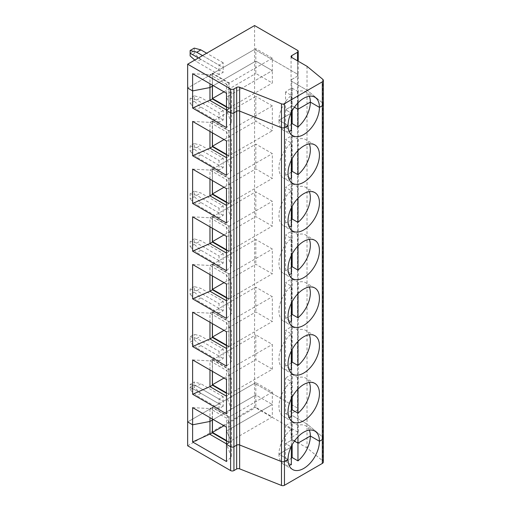 <?xml version="1.0" encoding="UTF-8"?>
<svg xmlns="http://www.w3.org/2000/svg" width="511" height="511" viewBox="0 0 511 511"><rect width="100%" height="100%" fill="white"/><g stroke="black" fill="none" stroke-linecap="round" stroke-linejoin="round"><path stroke-width="0.38" stroke-dasharray="2.56 1.92" d="M291.347 464.691L285.56 461.35L285.56 425.912L291.347 429.253A22.197 12.82 120 0 0 278.955 454.126L288.038 459.376L278.955 454.126A22.197 12.82 120 0 0 283.548 464.288A22.197 12.82 120 0 0 289.066 465.227M285.56 461.35A22.197 12.82 120 0 0 291.347 458.195M307.028 66.321L307.028 90.172L322.703 103.101L322.703 436.994L307.028 424.066L307.028 447.917L322.703 460.845A3.507 2.025 180 0 1 323.342 462.008M231.381 456.885L226.488 443.874L228.89 442.488L228.89 429.61L226.488 430.99L231.381 441.53L226.488 444.346L231.381 441.53L231.381 456.885L226.488 461.522M212.365 407.095L212.282 432.9L212.282 407.146L229.049 416.733L228.966 442.539L228.966 429.559L228.966 441.964L272.344 416.925L272.344 404.52L228.966 429.559L272.344 404.52L272.344 392.116L255.819 382.579L255.819 394.984L272.344 404.52L255.819 394.984L255.819 407.382L272.344 416.925M219.053 408.576L196.748 395.699L190.137 389.836L190.137 387.108L194.269 384.726L190.137 387.108L219.053 403.805L187.658 421.933L219.053 403.805L219.053 399.034L223.186 396.651L223.186 401.422L194.269 384.726L194.269 387.453L200.88 393.31L223.186 406.188L223.186 401.422L194.269 384.726L194.269 381.998L190.137 384.387L190.137 387.108L219.053 403.805L219.053 408.576L223.186 406.188M190.137 389.836L194.269 387.453M226.488 440.533L228.966 441.964M224.01 425.746L255.819 407.382M297.543 433.858L297.543 76.113L291.755 79.448L291.755 413.348A2.338 1.348 0 0 0 291.072 414.3A2.338 1.348 0 0 1 291.755 413.348L297.543 410.007A2.338 1.348 0 0 0 298.226 409.049L298.226 432.9A2.338 1.348 0 0 1 297.543 433.858L291.755 437.192L291.755 413.348L297.543 410.007A2.338 1.348 0 0 0 298.226 409.049A2.338 1.348 0 0 0 297.543 408.097L254.58 383.295L254.58 407.146L297.543 431.948L297.543 408.097L254.58 383.295L223.186 401.422L254.58 383.295L254.58 49.401L297.543 74.204L297.543 50.353M278.955 454.126L290.938 447.208L278.955 454.126M229.049 442.488L226.488 441.012M309.321 430.147A22.197 12.82 120 0 0 305.75 425.842A22.197 12.82 120 0 0 297.958 425.439L292.171 422.099L292.171 439.818L294.413 441.114L292.171 439.818L285.56 443.631L291.347 446.972L285.56 443.631L292.171 439.818L292.171 444.736M226.488 443.874L226.488 430.99L231.381 441.53L231.381 426.168L226.488 418.113L209.97 408.576L212.282 407.146M187.658 445.777L254.58 407.146M298.226 432.9A2.338 1.348 0 0 0 297.543 431.948M291.755 437.192A2.338 1.348 0 0 0 291.072 438.151A2.338 1.348 0 0 0 291.755 439.102L307.028 447.917M323.342 438.157A3.507 2.025 180 0 0 322.703 436.994L307.028 424.066L291.755 415.251L291.755 81.358L307.028 90.172L307.028 424.066L291.755 415.251A2.338 1.348 0 0 1 291.072 414.3A2.338 1.348 0 0 0 291.755 415.251L291.755 439.102M200.88 393.31L196.748 395.699M213.272 419.544L255.819 394.984L213.272 419.544M272.344 392.116L228.966 417.161L229.049 429.61L229.049 416.733M231.381 122.991L226.488 109.98L228.89 108.594L228.89 82.833L226.488 84.219L231.381 92.274L231.381 107.629L226.488 110.453L231.381 107.629L226.488 97.096L228.966 95.761L229.049 82.833L229.049 95.717L226.488 97.096L231.381 107.629L231.381 122.991L226.488 127.629M231.381 92.274L226.488 93.283L226.488 84.219L209.97 74.683L212.365 73.201L229.049 82.833M194.269 48.104L194.269 50.832L190.137 53.214L194.269 50.832L223.186 67.522L223.186 62.757L219.053 65.14L219.053 69.911L198.402 57.986L219.053 69.911L187.658 88.033L219.053 69.911L219.053 74.683L223.186 72.294L223.186 67.522L254.58 49.401L297.543 74.204A2.338 1.348 0 0 1 298.226 75.155A2.338 1.348 0 0 0 297.543 74.204L297.543 408.097A2.338 1.348 0 0 1 298.226 409.049L298.226 75.155A2.338 1.348 0 0 1 297.543 76.113L291.755 79.448A2.338 1.348 0 0 0 291.072 80.406A2.338 1.348 0 0 0 291.755 81.358L307.028 90.172L322.703 103.101A3.507 2.025 180 0 1 323.342 104.263M254.58 25.55L254.58 49.401L223.186 67.522L194.269 50.832L194.269 53.553L200.88 59.417L223.186 72.294M202.535 55.603L219.053 65.14M272.344 58.222L228.966 83.267L228.966 95.666L272.344 70.627L272.344 58.222L255.819 48.686L255.819 61.084L213.272 85.65L255.819 61.084L255.819 73.488L272.344 83.025L272.344 70.627L255.819 61.084L272.344 70.627L228.966 95.666L228.89 108.594M192.615 73.725L209.97 74.683L209.97 83.74M309.321 96.253A22.197 12.82 120 0 0 305.75 91.942A22.197 12.82 120 0 0 297.958 91.539L292.171 88.205A22.197 12.82 120 0 0 285.56 92.018L291.347 95.359A22.197 12.82 120 0 0 278.955 120.232L288.038 125.476L278.955 120.232A22.197 12.82 120 0 0 283.548 130.394A22.197 12.82 120 0 0 289.066 131.333M212.365 85.126L212.365 73.297M212.365 73.201L212.365 86.174L212.282 73.252M228.966 83.267L212.448 73.725L212.448 85.171M212.448 73.725L255.819 48.686M292.171 88.205L292.171 105.924L285.56 109.737L291.347 113.078L285.56 109.737L285.56 92.018M291.347 112.446L291.347 95.359M292.171 110.842L292.171 105.924L294.413 107.214L292.171 105.924L285.56 109.737L285.56 127.456L291.347 130.797M297.958 102.903L297.958 91.539M290.938 113.314L278.955 120.232L290.938 113.314M223.186 62.757L206.661 53.214M212.365 99.051L212.365 86.078L212.282 99.006M272.344 105.924L228.966 130.963L212.448 121.426L255.819 96.381L255.819 121.19L272.344 130.727L272.344 105.924L255.819 96.381M291.347 160.147L291.347 143.054A22.197 12.82 120 0 0 278.955 167.934A22.197 12.82 120 0 0 283.548 178.096A22.197 12.82 120 0 0 289.066 179.035M212.282 385.205L212.365 359.399L212.365 385.249M212.365 371.325L212.282 359.444M226.488 430.99L228.89 429.61L228.966 416.778M228.89 416.733L226.488 418.113L226.488 427.177L231.381 426.168M192.615 407.618L209.97 408.576L209.97 417.64M223.186 348.949L219.053 351.338L219.053 360.875L223.186 358.492L223.186 348.949L200.88 336.072L194.269 334.303L190.137 336.685L190.137 342.134L194.269 339.751L194.269 334.303M223.186 301.254L219.053 303.636L219.053 313.179L223.186 310.79L223.186 301.254L200.88 288.37L194.269 286.601L194.269 292.049L200.88 297.913L223.186 310.79M223.186 253.552L219.053 255.934L219.053 265.477L223.186 263.095L223.186 253.552L200.88 240.675L194.269 238.905L194.269 244.354L200.88 250.211L223.186 263.095M223.186 205.85L219.053 208.239L219.053 217.775L223.186 215.393L223.186 205.85L200.88 192.973L194.269 191.203L194.269 196.652L200.88 202.516L223.186 215.393M223.186 158.155L219.053 160.537L219.053 170.08L223.186 167.691L223.186 158.155L200.88 145.277L194.269 143.502L194.269 148.957L200.88 154.814L223.186 167.691M223.186 110.453L219.053 112.842L219.053 122.378L223.186 119.996L223.186 110.453L200.88 97.575L194.269 95.806L194.269 101.255L200.88 107.118L223.186 119.996M231.381 378.472L226.488 379.475L226.488 370.418L231.381 378.472L231.381 409.183L226.488 396.172L228.966 394.837L229.049 369.031L229.049 394.792L226.488 393.31M291.347 429.253L291.347 446.339M272.344 369.223L272.344 344.42L255.819 334.877L255.819 359.687L272.344 369.223L228.966 394.262L228.966 369.459L212.448 359.923L212.448 371.369M297.958 425.439L297.958 436.796M292.171 422.099A22.197 12.82 120 0 0 285.56 425.912M212.365 359.399L229.049 369.031M226.488 392.831L228.966 394.262M309.321 382.445A22.197 12.82 120 0 0 305.75 378.14A22.197 12.82 120 0 0 297.958 377.738L297.958 389.101M231.381 409.183L226.488 413.821M190.137 384.387L196.748 386.156L200.88 383.774L194.269 381.998M194.269 339.751L200.88 345.615L196.748 347.997L190.137 342.134M219.053 360.875L196.748 347.997M200.88 345.615L223.186 358.492M228.966 417.161L212.448 407.618L255.819 382.579M190.137 336.685L196.748 338.454L219.053 351.338M209.97 369.938L209.97 360.875L212.365 359.495M297.958 377.738L292.171 374.397L292.171 397.034M291.347 416.995L285.56 413.655L285.56 378.217L291.347 381.551A22.197 12.82 120 0 0 278.955 406.43A22.197 12.82 120 0 0 283.548 416.593A22.197 12.82 120 0 0 289.066 417.532M291.347 398.644L291.347 381.551M192.615 359.923L209.97 360.875L226.488 370.418L228.966 369.083M297.543 60.847L297.543 76.113A2.338 1.348 0 0 0 298.226 75.155L298.226 61.243M196.748 386.156L219.053 399.034M224.01 378.044L255.819 359.687M285.56 413.655A22.197 12.82 120 0 0 291.347 410.493M292.171 374.397A22.197 12.82 120 0 0 285.56 378.217M291.755 79.448A2.338 1.348 0 0 0 291.072 80.406A2.338 1.348 0 0 0 291.755 81.358L291.755 79.448M223.186 396.651L200.88 383.774M228.89 394.792L228.89 369.031M212.365 419.02L212.365 407.19M212.448 407.618L212.448 419.071M212.448 359.923L255.819 334.877M228.966 369.459L272.344 344.42M212.365 337.547L212.282 311.748L229.049 321.33L228.966 347.135L229.049 321.33M212.365 323.623L212.282 311.748M196.748 338.454L200.88 336.072M194.269 286.601L190.137 288.99L190.137 294.438L194.269 292.049M190.137 288.99L196.748 290.759L219.053 303.636M219.053 313.179L196.748 300.296L190.137 294.438M200.88 297.913L196.748 300.296M209.97 322.237L209.97 313.179L212.365 311.793M192.615 312.221L209.97 313.179L226.488 322.716L231.381 330.77L231.381 361.488L226.488 366.125M231.381 361.488L226.488 348.476L228.89 347.09L228.89 321.33L226.488 322.716L226.488 331.78L231.381 330.77M212.365 311.697L212.282 337.503M229.049 347.09L226.488 345.608M226.488 345.136L228.966 346.567L228.966 321.764L212.448 312.221L212.448 323.667M224.01 330.349L255.819 311.985L272.344 321.521L272.344 296.719L255.819 287.182L255.819 311.985M212.448 312.221L255.819 287.182M228.966 321.764L272.344 296.719M228.966 346.567L272.344 321.521M309.321 334.75A22.197 12.82 120 0 0 305.75 330.438A22.197 12.82 120 0 0 297.958 330.036L292.171 326.701A22.197 12.82 120 0 0 285.56 330.515L291.347 333.855A22.197 12.82 120 0 0 278.955 358.728A22.197 12.82 120 0 0 283.548 368.891A22.197 12.82 120 0 0 289.066 369.83M291.347 362.797A22.197 12.82 120 0 1 285.56 365.953L291.347 369.293M292.171 326.701L292.171 349.339M285.56 365.953L285.56 330.515M297.958 341.399L297.958 330.036M291.347 350.942L291.347 333.855M212.365 289.852L212.282 264.046L229.049 273.634L228.966 299.44L229.049 273.634M212.365 275.921L212.282 264.046M196.748 290.759L200.88 288.37M194.269 238.905L190.137 241.288L190.137 246.736L194.269 244.354M190.137 241.288L196.748 243.057L219.053 255.934M219.053 265.477L196.748 252.6L190.137 246.736M200.88 250.211L196.748 252.6M209.97 274.541L209.97 265.477L212.365 264.091M192.615 264.526L209.97 265.477L226.488 275.014L231.381 283.068L231.381 313.786L226.488 318.423M231.381 313.786L226.488 300.775L228.89 299.389L228.89 273.634L226.488 275.014L226.488 284.078L231.381 283.068M212.365 263.995L212.282 289.801M229.049 299.389L226.488 297.913M226.488 297.434L228.966 298.865L228.966 274.062L212.448 264.526L212.448 275.972M224.01 282.647L255.819 264.283L272.344 273.826L272.344 249.023L255.819 239.48L255.819 264.283M212.448 264.526L255.819 239.48M228.966 274.062L272.344 249.023M228.966 298.865L272.344 273.826M309.321 287.048A22.197 12.82 120 0 0 305.75 282.743A22.197 12.82 120 0 0 297.958 282.34L292.171 279A22.197 12.82 120 0 0 285.56 282.813L291.347 286.154A22.197 12.82 120 0 0 278.955 311.027A22.197 12.82 120 0 0 283.548 321.189A22.197 12.82 120 0 0 289.066 322.128M291.347 315.095A22.197 12.82 120 0 1 285.56 318.257L291.347 321.591M292.171 279L292.171 301.637M285.56 318.257L285.56 282.813M297.958 293.704L297.958 282.34M291.347 303.24L291.347 286.154M212.365 242.15L212.282 216.345L229.049 225.932L228.966 251.738L229.049 225.932M212.365 228.225L212.282 216.345M196.748 243.057L200.88 240.675M194.269 191.203L190.137 193.586L190.137 199.041L194.269 196.652M190.137 193.586L196.748 195.362L219.053 208.239M219.053 217.775L196.748 204.898L190.137 199.041M200.88 202.516L196.748 204.898M209.97 226.839L209.97 217.775L212.365 216.396M192.615 216.824L209.97 217.775L226.488 227.318L231.381 235.373L231.381 266.084L226.488 270.721M231.381 266.084L226.488 253.073L228.89 251.693L228.89 225.932L226.488 227.318L226.488 236.382L231.381 235.373M212.365 216.3L212.282 242.105M229.049 251.693L226.488 250.211M226.488 249.738L228.966 251.169L228.966 226.36L212.448 216.824L212.448 228.27M224.01 234.951L255.819 216.587L272.344 226.124L272.344 201.321L255.819 191.785L255.819 216.587M212.448 216.824L255.819 191.785M228.966 226.36L272.344 201.321M228.966 251.169L272.344 226.124M309.321 239.352A22.197 12.82 120 0 0 305.75 235.041A22.197 12.82 120 0 0 297.958 234.638L292.171 231.298A22.197 12.82 120 0 0 285.56 235.117L291.347 238.458A22.197 12.82 120 0 0 278.955 263.331A22.197 12.82 120 0 0 283.548 273.494A22.197 12.82 120 0 0 289.066 274.433M291.347 267.394A22.197 12.82 120 0 1 285.56 270.555L291.347 273.896M292.171 231.298L292.171 253.935M285.56 270.555L285.56 235.117M297.958 246.002L297.958 234.638M291.347 255.545L291.347 238.458M212.365 194.455L212.282 168.649L229.049 178.237L228.966 204.042L229.049 178.237M212.365 180.524L212.282 168.649M196.748 195.362L200.88 192.973M194.269 143.502L190.137 145.891L190.137 151.339L194.269 148.957M190.137 145.891L196.748 147.66L219.053 160.537M219.053 170.08L196.748 157.203L190.137 151.339M200.88 154.814L196.748 157.203M209.97 179.144L209.97 170.08L212.365 168.694M192.615 169.122L209.97 170.08L226.488 179.617L231.381 187.671L231.381 218.389L226.488 223.026M231.381 218.389L226.488 205.377L228.89 203.991L228.89 178.237L226.488 179.617L226.488 188.68L231.381 187.671M212.365 168.598L212.282 194.404M229.049 203.991L226.488 202.516M226.488 202.037L228.966 203.467L228.966 178.665L212.448 169.122L212.448 180.575M224.01 187.25L255.819 168.886L272.344 178.428L272.344 153.619L255.819 144.083L255.819 168.886M212.448 169.122L255.819 144.083M228.966 178.665L272.344 153.619M228.966 203.467L272.344 178.428M309.321 191.651A22.197 12.82 120 0 0 305.75 187.345A22.197 12.82 120 0 0 297.958 186.943L292.171 183.602A22.197 12.82 120 0 0 285.56 187.416L291.347 190.756A22.197 12.82 120 0 0 278.955 215.629A22.197 12.82 120 0 0 283.548 225.792A22.197 12.82 120 0 0 289.066 226.731M291.347 219.698A22.197 12.82 120 0 1 285.56 222.853L291.347 226.194M292.171 183.602L292.171 206.24M285.56 222.853L285.56 187.416M297.958 198.3L297.958 186.943M291.347 207.843L291.347 190.756M212.365 146.753L212.282 120.947L229.049 130.535L228.966 156.34L229.049 130.535M212.365 132.828L212.282 120.947M196.748 147.66L200.88 145.277M194.269 95.806L190.137 98.189L190.137 103.637L194.269 101.255M190.137 98.189L196.748 99.958L219.053 112.842M219.053 122.378L196.748 109.501L190.137 103.637M200.88 107.118L196.748 109.501M209.97 131.442L209.97 122.378L212.365 120.998M192.615 121.426L209.97 122.378L226.488 131.921L231.381 139.976L231.381 170.687L226.488 175.324M231.381 170.687L226.488 157.675L228.89 156.296L228.89 130.535L226.488 131.921L226.488 140.979L231.381 139.976M212.365 120.903L212.282 146.708M229.049 156.296L226.488 154.814M228.966 130.963L228.966 155.766L272.344 130.727M226.488 154.335L228.966 155.766M212.448 121.426L212.448 132.873M224.01 139.548L255.819 121.19M291.347 171.996A22.197 12.82 120 0 1 285.56 175.158L291.347 178.499M309.321 143.949A22.197 12.82 120 0 0 305.75 139.644A22.197 12.82 120 0 0 297.958 139.241L292.171 135.9A22.197 12.82 120 0 0 285.56 139.72L291.347 143.054M292.171 135.9L292.171 158.538M285.56 175.158L285.56 139.72M297.958 150.604L297.958 139.241M196.748 99.958L200.88 97.575M194.269 53.553L190.137 55.942M219.053 74.683L196.748 61.799L194.793 60.068M200.88 59.417L196.748 61.799M226.488 106.639L228.966 108.07L229.049 95.717L228.966 108.639M226.488 109.98L226.488 97.096M229.049 108.594L226.488 107.112M224.01 91.852L255.819 73.488M228.966 108.07L272.344 83.025M285.56 127.456A22.197 12.82 120 0 0 291.347 124.301M322.703 436.994L322.703 460.845M322.703 79.25L322.703 103.101M292.637 469.539L283.548 464.288M291.072 56.555L291.072 438.151M314.84 97.192L305.75 91.942M314.84 431.086L305.75 425.842M314.84 383.384L305.75 378.14M292.637 421.837L283.548 416.593M314.84 335.689L305.75 330.438M292.637 374.135L283.548 368.891M314.84 287.987L305.75 282.743M292.637 326.44L283.548 321.189M314.84 240.291L305.75 235.041M292.637 278.738L283.548 273.494M314.84 192.59L305.75 187.345M292.637 231.042L283.548 225.792M314.84 144.888L305.75 139.644M292.637 183.34L283.548 178.096M292.637 135.639L283.548 130.394"/><path stroke-width="0.77" d="M284.461 485.29A2.338 1.348 0 0 1 281.484 485.45L239.64 468.849L239.64 444.998L281.484 461.599A2.338 1.348 0 0 0 284.461 461.439L288.038 459.376A22.197 12.82 120 0 0 292.637 469.539A22.197 12.82 120 0 0 309.743 463.592A22.197 12.82 120 0 0 319.432 441.248L322.313 439.588L322.313 463.439L284.461 485.29L284.461 461.439L288.038 459.376A22.197 12.82 120 0 1 297.728 437.033A22.197 12.82 120 0 1 314.84 431.086A22.197 12.82 120 0 1 319.432 441.248L322.313 439.588A3.507 2.025 180 0 0 323.342 438.157A3.507 2.025 180 0 1 322.313 439.588L322.313 105.694L319.432 107.355A22.197 12.82 120 0 0 314.84 97.192A22.197 12.82 120 0 0 297.728 103.139A22.197 12.82 120 0 0 288.038 125.476L284.461 127.546L284.461 103.695L322.313 81.843L322.313 105.694L319.432 107.355L310.349 102.104A22.197 12.82 120 0 0 309.321 96.253M289.066 465.227A22.197 12.82 120 0 0 291.347 464.691L291.347 446.972L290.938 447.208L291.347 446.339M291.347 458.195A22.197 12.82 120 0 0 292.171 457.537L297.958 460.877A22.197 12.82 120 0 0 310.349 436.004L319.432 441.248L310.349 436.004A22.197 12.82 120 0 0 309.321 430.147M322.703 436.994A3.507 2.025 180 0 1 323.342 438.157L323.342 104.263A3.507 2.025 180 0 1 322.313 105.694A3.507 2.025 180 0 0 323.342 104.263L323.342 80.412A3.507 2.025 180 0 1 322.313 81.843M323.342 438.157L323.342 462.008A3.507 2.025 180 0 1 322.313 463.439M226.488 443.874L209.97 434.331L209.97 421.454L212.365 420.068L212.365 432.951L192.615 441.964L226.488 461.522L226.488 444.346L230.621 446.735L230.621 470.586L187.658 445.777L187.658 421.933L192.615 424.794L209.97 421.454L212.365 420.068L212.365 419.02M212.448 419.071L212.448 432.427L226.488 440.533M212.448 432.427L224.01 425.746M239.64 468.849A2.338 1.348 0 0 0 236.663 469.002L233.929 470.586A2.338 1.348 180 0 1 230.621 470.586M323.342 80.412A3.507 2.025 180 0 0 322.703 79.25L307.028 66.321L291.755 57.507L291.755 55.603L297.543 52.263A2.338 1.348 0 0 0 298.226 51.304A2.338 1.348 0 0 0 297.543 50.353L254.58 25.55L187.658 64.188L230.621 88.991A2.338 1.348 180 0 0 233.929 88.991L236.663 87.413L236.663 111.257A2.338 1.348 0 0 1 239.64 111.104L239.64 87.253L281.484 103.854L281.484 127.705A2.338 1.348 0 0 0 284.461 127.546A2.338 1.348 0 0 1 281.484 127.705L239.64 111.104L239.64 444.998A2.338 1.348 0 0 0 236.663 445.158A2.338 1.348 0 0 1 239.64 444.998L281.484 461.599L281.484 127.705L239.64 111.104A2.338 1.348 0 0 0 236.663 111.257L233.929 112.842L233.929 446.735L236.663 445.158L236.663 111.257L233.929 112.842A2.338 1.348 180 0 1 230.621 112.842L226.488 110.453L226.488 93.283L192.615 73.725L192.615 90.901L187.658 88.033L187.658 421.933L192.615 424.794L192.615 441.964M226.488 441.012L212.365 432.855M297.958 436.796L297.958 460.877M297.958 443.158L310.349 436.004L297.958 443.158L294.413 441.114L297.958 443.158M236.663 469.002L236.663 445.158L233.929 446.735A2.338 1.348 180 0 1 230.621 446.735L226.488 444.346L226.488 427.177L192.615 407.618L192.615 424.794L209.97 421.454L209.97 417.64M212.448 420.023L213.272 419.544L212.448 420.023M292.171 444.736L292.171 457.537M226.488 97.096L226.488 93.283M187.658 64.188L187.658 88.033L192.615 90.901L192.615 108.07L226.488 127.629L226.488 110.453L230.621 112.842L230.621 446.735A2.338 1.348 180 0 0 233.929 446.735L233.929 470.586M194.793 60.068L190.137 55.942L190.137 53.214L198.402 57.986L190.137 53.214L190.137 50.493L196.748 52.263L202.535 55.603M192.615 108.07L212.365 99.051L212.365 86.174L209.97 87.56L209.97 83.74M226.488 109.98L209.97 100.437L209.97 87.56L192.615 90.901L209.97 87.56L212.365 86.174L212.365 85.126M281.484 103.854A2.338 1.348 0 0 0 284.461 103.695M212.448 85.171L212.448 98.527L226.488 106.639M289.066 131.333A22.197 12.82 120 0 0 291.347 130.797L291.347 112.446M291.347 124.301A22.197 12.82 120 0 0 292.171 123.643L297.958 126.984A22.197 12.82 120 0 0 310.349 102.104L297.958 109.265L294.413 107.214L297.958 109.265L297.958 102.903M291.347 113.078L290.938 113.314L291.347 113.078M213.272 85.65L212.448 86.129L213.272 85.65M196.748 52.263L200.88 49.874L194.269 48.104L190.137 50.493M291.755 55.603A2.338 1.348 0 0 0 291.072 56.555A2.338 1.348 0 0 0 291.755 57.507M239.64 87.253A2.338 1.348 0 0 0 236.663 87.413M206.661 53.214L200.88 49.874M289.066 179.035A22.197 12.82 120 0 0 291.347 178.499L291.347 160.147M226.488 379.475L192.615 359.923L192.615 394.262L226.488 413.821L226.488 379.475L226.488 396.172L209.97 386.635L212.365 385.249L212.365 371.325M281.484 485.45L281.484 461.599A2.338 1.348 0 0 0 284.461 461.439L284.461 127.546L288.038 125.476A22.197 12.82 120 0 0 292.637 135.639A22.197 12.82 120 0 0 309.743 129.692A22.197 12.82 120 0 0 319.432 107.355L310.349 102.104L297.958 109.265L297.958 126.984M192.615 312.221L192.615 346.567L226.488 366.125L226.488 331.78L192.615 312.221M192.615 264.526L192.615 298.865L226.488 318.423L226.488 284.078L192.615 264.526M192.615 216.824L192.615 251.169L226.488 270.721L226.488 236.382L192.615 216.824M192.615 169.122L192.615 203.467L226.488 223.026L226.488 188.68L192.615 169.122M192.615 121.426L192.615 155.766L226.488 175.324L226.488 140.979L192.615 121.426M226.488 393.31L212.365 385.153M212.448 371.369L212.448 384.726L226.488 392.831M292.171 397.034L292.171 409.835L297.958 413.175A22.197 12.82 120 0 0 309.321 382.445M297.958 413.175L297.958 389.101M226.488 430.99L226.488 427.177M192.615 394.262L209.97 386.635L209.97 369.938M289.066 417.532A22.197 12.82 120 0 0 291.347 416.995L291.347 398.644M212.448 384.726L224.01 378.044M288.038 411.674A22.197 12.82 120 0 0 292.637 421.837A22.197 12.82 120 0 0 314.84 409.017A22.197 12.82 120 0 0 314.84 383.384A22.197 12.82 120 0 0 297.728 389.337A22.197 12.82 120 0 0 288.038 411.674M291.347 410.493A22.197 12.82 120 0 0 292.171 409.835M233.929 88.991L233.929 112.842A2.338 1.348 180 0 1 230.621 112.842L230.621 88.991M288.038 363.973A22.197 12.82 120 0 0 292.637 374.135A22.197 12.82 120 0 0 314.84 361.322A22.197 12.82 120 0 0 314.84 335.689A22.197 12.82 120 0 0 297.728 341.635A22.197 12.82 120 0 0 288.038 363.973M288.038 316.277A22.197 12.82 120 0 0 292.637 326.44A22.197 12.82 120 0 0 314.84 313.62A22.197 12.82 120 0 0 314.84 287.987A22.197 12.82 120 0 0 297.728 293.934A22.197 12.82 120 0 0 288.038 316.277M288.038 268.575A22.197 12.82 120 0 0 292.637 278.738A22.197 12.82 120 0 0 314.84 265.924A22.197 12.82 120 0 0 314.84 240.291A22.197 12.82 120 0 0 297.728 246.238A22.197 12.82 120 0 0 288.038 268.575M288.038 220.88A22.197 12.82 120 0 0 292.637 231.042A22.197 12.82 120 0 0 314.84 218.223A22.197 12.82 120 0 0 314.84 192.59A22.197 12.82 120 0 0 297.728 198.536A22.197 12.82 120 0 0 288.038 220.88M288.038 173.178A22.197 12.82 120 0 0 292.637 183.34A22.197 12.82 120 0 0 314.84 170.521A22.197 12.82 120 0 0 314.84 144.888A22.197 12.82 120 0 0 297.728 150.841A22.197 12.82 120 0 0 288.038 173.178M322.703 103.101A3.507 2.025 180 0 1 323.342 104.263M209.97 322.237L209.97 338.934L212.365 337.547L212.365 323.623M226.488 331.78L226.488 348.476L209.97 338.934L192.615 346.567M226.488 345.608L212.365 337.458M212.448 323.667L212.448 337.024L226.488 345.136M212.448 337.024L224.01 330.349M289.066 369.83A22.197 12.82 120 0 0 291.347 369.293L291.347 350.942M291.347 362.797A22.197 12.82 120 0 0 292.171 362.139L297.958 365.48A22.197 12.82 120 0 0 309.321 334.75M292.171 349.339L292.171 362.139M297.958 365.48L297.958 341.399M209.97 274.541L209.97 291.232L212.365 289.852L212.365 275.921M226.488 284.078L226.488 300.775L209.97 291.232L192.615 298.865M226.488 297.913L212.365 289.756M212.448 275.972L212.448 289.328L226.488 297.434M212.448 289.328L224.01 282.647M289.066 322.128A22.197 12.82 120 0 0 291.347 321.591L291.347 303.24M291.347 315.095A22.197 12.82 120 0 0 292.171 314.437L297.958 317.778A22.197 12.82 120 0 0 309.321 287.048M292.171 301.637L292.171 314.437M297.958 317.778L297.958 293.704M209.97 226.839L209.97 243.536L212.365 242.15L212.365 228.225M226.488 236.382L226.488 253.073L209.97 243.536L192.615 251.169M226.488 250.211L212.365 242.054M212.448 228.27L212.448 241.626L226.488 249.738M212.448 241.626L224.01 234.951M289.066 274.433A22.197 12.82 120 0 0 291.347 273.896L291.347 255.545M291.347 267.394A22.197 12.82 120 0 0 292.171 266.742L297.958 270.076A22.197 12.82 120 0 0 309.321 239.352M292.171 253.935L292.171 266.742M297.958 270.076L297.958 246.002M209.97 179.144L209.97 195.834L212.365 194.455L212.365 180.524M226.488 188.68L226.488 205.377L209.97 195.834L192.615 203.467M226.488 202.516L212.365 194.359M212.448 180.575L212.448 193.931L226.488 202.037M212.448 193.931L224.01 187.25M289.066 226.731A22.197 12.82 120 0 0 291.347 226.194L291.347 207.843M291.347 219.698A22.197 12.82 120 0 0 292.171 219.04L297.958 222.381A22.197 12.82 120 0 0 309.321 191.651M292.171 206.24L292.171 219.04M297.958 222.381L297.958 198.3M209.97 131.442L209.97 148.139L212.365 146.753L212.365 132.828M226.488 140.979L226.488 157.675L209.97 148.139L192.615 155.766M226.488 154.814L212.365 146.657M212.448 132.873L212.448 146.229L226.488 154.335M212.448 146.229L224.01 139.548M291.347 171.996A22.197 12.82 120 0 0 292.171 171.338L297.958 174.679A22.197 12.82 120 0 0 309.321 143.949M292.171 158.538L292.171 171.338M297.958 174.679L297.958 150.604M226.488 107.112L212.365 98.962M212.448 98.527L224.01 91.852M292.171 110.842L292.171 123.643M297.543 60.847L297.543 52.263M298.226 51.304L298.226 61.243"/></g></svg>
